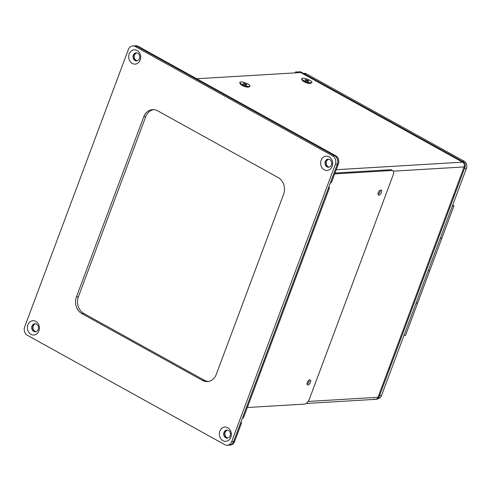<?xml version="1.0" encoding="UTF-8"?>
<svg xmlns="http://www.w3.org/2000/svg" width="491" height="491" viewBox="0 0 491 491"><rect width="100%" height="100%" fill="white"/><g stroke="black" fill="none" stroke-linecap="round" stroke-linejoin="round"><path stroke-width="0.74" d="M196.725 78.75L300.787 72.545L462.583 162.165A3.584 2.995 86.6 0 1 464.112 166.928L377.984 397.287A3.584 2.995 86.6 0 1 375.455 399.343A3.584 2.995 -93.4 0 0 377.984 397.287L388.903 368.084L389.885 368.023L389.087 367.587M301.726 79.327L302.204 80.272A4.572 1.172 20.5 0 0 306.028 82.623A4.572 1.172 20.5 0 0 310.453 83.36L311.435 82.954A5.376 1.381 -159.5 0 1 310.828 83.071A5.376 1.381 -159.5 0 1 305.586 81.837A5.376 1.381 -159.5 0 1 301.726 79.327A5.376 1.381 -159.5 0 1 301.677 78.91L301.799 78.585A5.376 1.381 -159.5 0 1 302.72 78.192A5.376 1.381 -159.5 0 1 308.612 79.708A5.376 1.381 -159.5 0 1 311.871 82.353A5.376 1.381 -159.5 0 1 310.944 82.746A5.376 1.381 -159.5 0 1 305.058 81.23A5.376 1.381 -159.5 0 1 301.799 78.585M239.835 83.016L240.308 83.967A4.572 1.172 20.5 0 0 244.131 86.318A4.572 1.172 20.5 0 0 248.563 87.054L249.545 86.649A5.376 1.381 -159.5 0 1 248.931 86.766A5.376 1.381 -159.5 0 1 243.696 85.532A5.376 1.381 -159.5 0 1 239.835 83.016A5.376 1.381 -159.5 0 1 239.78 82.605L239.903 82.279A5.376 1.381 -159.5 0 1 240.829 81.887A5.376 1.381 -159.5 0 1 246.715 83.402A5.376 1.381 -159.5 0 1 249.974 86.048A5.376 1.381 -159.5 0 1 249.054 86.441A5.376 1.381 -159.5 0 1 243.162 84.925A5.376 1.381 -159.5 0 1 239.903 82.279M380.31 190.17A2.866 1.393 -61 0 1 378.015 194.319A2.866 1.393 119 0 0 380.31 190.17M309.348 379.973A2.866 1.393 -61 0 1 307.053 384.115A2.866 1.393 119 0 0 309.348 379.973M329.553 187.58L243.432 417.933L242.45 417.988L328.577 187.636L329.553 187.58L328.761 187.139M465.094 166.872L454.175 196.069L453.193 196.13L464.112 166.928A3.584 2.995 -93.4 0 0 462.583 162.165L437.898 148.497L438.88 148.435L463.565 162.11A3.584 2.995 86.6 0 1 465.094 166.872L393.26 171.156M374.032 399.011A3.584 2.995 -93.4 0 0 375.455 399.343L376.437 399.281A3.584 2.995 86.6 0 0 378.966 397.225L389.885 368.023M329.191 87.674L301.769 72.484L300.787 72.545L328.209 87.736L329.191 87.674L329.001 88.177M295.165 72.877L295.484 72.017L296.859 72.778L301.769 72.484L300.394 71.729L295.484 72.017M332.726 155.899A6.273 5.241 86.6 0 1 335.402 164.233L231.691 441.63A6.273 5.241 86.6 0 1 227.265 445.233A6.273 5.241 86.6 0 1 224.768 444.65L27.324 335.279A6.273 5.241 86.6 0 1 24.648 326.945L128.36 49.548A6.273 5.241 86.6 0 1 132.785 45.945A6.273 5.241 86.6 0 1 135.283 46.528L332.726 155.899L334.69 155.782A6.273 5.241 86.6 0 1 337.366 164.117A6.273 5.241 -93.4 0 0 334.69 155.782L137.247 46.412A6.273 5.241 -93.4 0 0 134.749 45.823A6.273 5.241 86.6 0 1 137.247 46.412L334.69 155.782L335.672 155.721A6.273 5.241 -93.4 0 1 338.348 164.055L331.376 182.713L330.394 182.769L337.366 164.117L233.655 441.513A6.273 5.241 86.6 0 1 229.229 445.116A6.273 5.241 -93.4 0 0 233.655 441.513L231.691 441.63M145.723 116.705L78.4 296.767L76.436 296.883L143.759 116.821L145.723 116.705A12.545 10.489 86.6 0 1 153.591 109.61M83.752 313.442L204.409 380.28L202.452 380.396L81.788 313.559L83.752 313.442A12.545 10.489 86.6 0 1 78.4 296.767M208.417 381.446A12.545 10.489 86.6 0 1 204.409 380.28M32.277 326.049A4.032 3.369 -93.4 0 0 35.481 331.787A4.032 3.369 86.6 0 1 32.277 326.049A4.032 3.369 86.6 0 1 35.002 323.747A4.032 3.369 -93.4 0 0 32.277 326.049M133.564 55.139A4.032 3.369 -93.4 0 0 136.768 60.878A4.032 3.369 86.6 0 1 133.288 57.054A4.032 3.369 86.6 0 1 136.289 52.838A4.032 3.369 -93.4 0 0 133.564 55.139M325.527 161.471A4.032 3.369 -93.4 0 0 328.731 167.21A4.032 3.369 86.6 0 1 325.251 163.38A4.032 3.369 86.6 0 1 328.252 159.17A4.032 3.369 -93.4 0 0 325.527 161.471M224.24 432.381A4.032 3.369 -93.4 0 0 227.443 438.119A4.032 3.369 86.6 0 1 224.24 432.381A4.032 3.369 86.6 0 1 226.965 430.073A4.032 3.369 -93.4 0 0 224.24 432.381M143.759 116.821A12.545 10.489 -93.4 0 1 152.609 109.616A12.545 10.489 -93.4 0 1 157.599 110.782L278.262 177.619A12.545 10.489 -93.4 0 1 283.614 194.289L216.292 374.357A12.545 10.489 -93.4 0 1 207.441 381.562A12.545 10.489 -93.4 0 1 202.452 380.396M76.436 296.883A12.545 10.489 -93.4 0 0 81.788 313.559M38.887 330.916A7.169 5.99 86.6 0 1 30.976 334.365A7.169 5.99 86.6 0 1 27.913 324.839A7.169 5.99 86.6 0 1 35.825 321.39A7.169 5.99 86.6 0 1 38.887 330.916M140.174 60.006A7.169 5.99 86.6 0 1 132.263 63.456A7.169 5.99 86.6 0 1 129.207 53.93A7.169 5.99 86.6 0 1 137.112 50.481A7.169 5.99 86.6 0 1 140.174 60.006M332.137 166.339A7.169 5.99 86.6 0 1 324.226 169.788A7.169 5.99 86.6 0 1 321.163 160.262A7.169 5.99 86.6 0 1 329.074 156.813A7.169 5.99 86.6 0 1 332.137 166.339M230.844 437.248A7.169 5.99 86.6 0 1 222.939 440.697A7.169 5.99 86.6 0 1 219.876 431.172A7.169 5.99 86.6 0 1 227.787 427.716A7.169 5.99 86.6 0 1 230.844 437.248M32.032 326.067A4.032 3.369 -93.4 0 0 35.358 331.799A4.032 3.369 -93.4 0 0 38.206 329.486A4.032 3.369 -93.4 0 0 34.879 323.747A4.032 3.369 -93.4 0 0 32.032 326.067M133.319 55.158A4.032 3.369 -93.4 0 0 136.645 60.89A4.032 3.369 -93.4 0 0 139.493 58.576A4.032 3.369 -93.4 0 0 136.167 52.838A4.032 3.369 -93.4 0 0 133.319 55.158M325.281 161.49A4.032 3.369 -93.4 0 0 328.608 167.222A4.032 3.369 -93.4 0 0 331.456 164.908A4.032 3.369 -93.4 0 0 328.129 159.17A4.032 3.369 -93.4 0 0 325.281 161.49M223.994 432.399A4.032 3.369 -93.4 0 0 227.321 438.132A4.032 3.369 -93.4 0 0 230.162 435.812A4.032 3.369 -93.4 0 0 226.842 430.079A4.032 3.369 -93.4 0 0 223.994 432.399M135.283 46.528L138.229 46.35L335.672 155.721M138.229 46.35A6.273 5.241 -93.4 0 0 135.731 45.767L132.785 45.945M136.786 52.868A4.032 3.369 -93.4 0 0 134.27 56.993A4.032 3.369 -93.4 0 0 137.259 60.786M328.749 159.201A4.032 3.369 -93.4 0 0 326.233 163.325A4.032 3.369 -93.4 0 0 329.222 167.118M240.817 422.358L241.609 422.8L240.627 422.855L233.655 441.513L234.637 441.452A6.273 5.241 -93.4 0 1 230.211 445.055L227.265 445.233M241.609 422.8L234.637 441.452M227.456 430.11A4.032 3.369 -93.4 0 0 225.222 432.325A4.032 3.369 -93.4 0 0 227.928 438.027M35.493 323.778A4.032 3.369 -93.4 0 0 33.259 325.993A4.032 3.369 -93.4 0 0 35.966 331.695M378.119 398.532A5.376 4.493 -93.4 0 0 381.538 395.488L379.574 395.605L464.486 168.493L466.45 168.376A5.376 4.493 -93.4 0 0 464.155 161.232L306.47 73.889A5.376 4.493 -93.4 0 0 304.334 73.386L303.487 73.435M464.155 161.232L462.191 161.349L304.512 74.006L306.47 73.889M381.538 395.488L466.45 168.376M416.092 303.07L417.645 302.972L405.517 335.421L403.958 335.513M428.189 270.707L429.748 270.609L417.614 303.057L416.061 303.15M452.69 205.189L453.948 205.882L441.814 238.331L440.261 238.423M453.948 205.882L452.389 205.981M440.292 238.344L441.845 238.245L429.717 270.694L428.158 270.786M392.751 170.653L391.376 169.892A5.376 2.608 119 0 0 390.591 169.733L391.965 170.487A5.376 2.608 -61 0 1 392.751 170.653A5.376 2.608 -61 0 1 393.088 175.183L309.391 399.048A5.376 2.608 -61 0 1 304.623 404.087L247.329 407.505M391.965 170.487L334.666 173.906M378.88 195.222A2.866 1.393 -61 0 1 378.457 195.136A2.866 1.393 -61 0 1 378.438 192.331A2.866 1.393 -61 0 1 380.82 190.029A2.866 1.393 -61 0 1 381.237 190.115A2.866 1.393 -61 0 1 381.255 192.92A2.866 1.393 -61 0 1 378.88 195.222M307.918 385.018A2.866 1.393 -61 0 1 307.495 384.932A2.866 1.393 -61 0 1 307.476 382.127A2.866 1.393 -61 0 1 309.858 379.825A2.866 1.393 -61 0 1 310.275 379.917A2.866 1.393 -61 0 1 310.294 382.716A2.866 1.393 -61 0 1 307.918 385.018M390.591 169.733L334.991 173.047M249.974 86.048L249.858 86.373A5.376 1.381 -159.5 0 1 249.545 86.649M246.071 84.096L246.875 84.888L245.745 84.955L243.002 83.439L246.071 84.096L245.752 84.955M244.137 83.372L243.812 84.231M311.871 82.353L311.748 82.678A5.376 1.381 -159.5 0 1 311.435 82.954M307.967 80.401L308.771 81.193L307.636 81.267L304.893 79.745L307.967 80.401L307.642 81.261M306.028 79.677L305.709 80.542M336.237 169.708L463.565 162.11M308.121 401.454L378.966 397.225M335.402 164.233L338.348 164.055M306.163 403.479L375.455 399.343"/></g></svg>
